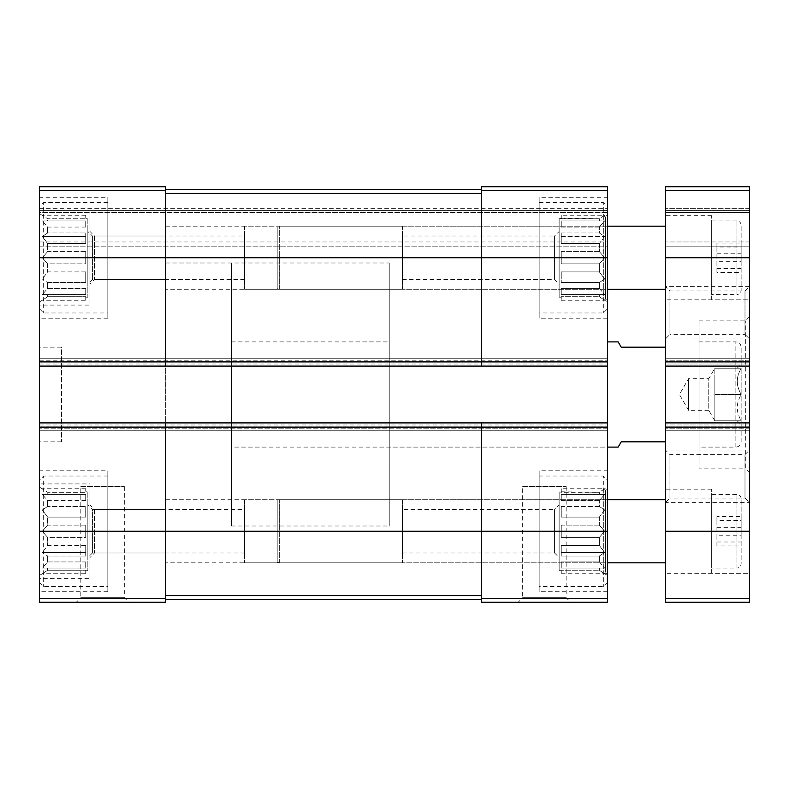 <?xml version="1.0" encoding="UTF-8"?>
<svg xmlns="http://www.w3.org/2000/svg" width="789" height="789" viewBox="0 0 789 789"><rect width="100%" height="100%" fill="white"/><g stroke="black" fill="none" stroke-linecap="round" stroke-linejoin="round"><path stroke-width="0.59" stroke-dasharray="3.94 2.96" d="M85.735 525.119L47.646 525.119L47.646 517.101L47.646 525.119L42.34 531.263L47.646 525.119L85.735 525.119L85.735 537.408L47.646 537.408L47.646 545.426L47.646 537.408L42.34 531.263L47.646 537.408L85.735 537.408L85.735 525.119L85.735 531.263L42.34 531.263L85.735 531.263L85.735 525.119M85.735 517.101L47.646 517.101L42.34 510L47.646 506.459L47.646 500.581L47.646 506.459L42.34 510L47.646 517.101L85.735 517.101L85.735 506.459L47.646 506.459L85.735 506.459L85.735 517.101L85.735 510L42.34 510L85.735 510L85.735 506.459L85.735 517.101M85.735 500.581L47.646 500.581L42.34 494.437L47.646 494.437L47.646 492.287L47.646 494.437L42.34 494.437L47.646 500.581L85.735 500.581L85.735 494.437L47.646 494.437L85.735 494.437L85.735 500.581L85.735 494.437L42.34 494.437L85.735 494.437L85.735 500.581M85.735 488.746L42.34 488.746L47.646 492.287L85.735 492.287L85.735 488.746L85.735 492.287L47.646 492.287L39.45 487.079L39.45 575.447L39.45 487.079M87.845 491.813L87.845 570.713L87.845 491.813L85.735 491.813M85.735 545.426L47.646 545.426L42.34 552.517L47.646 545.426L85.735 545.426L85.735 556.067L47.646 556.067L47.646 561.936L47.646 556.067L42.34 552.517L47.646 556.067L85.735 556.067L85.735 545.426L85.735 552.517L42.34 552.517L85.735 552.517L85.735 545.426M85.735 561.936L47.646 561.936L42.34 568.08L47.646 561.936L85.735 561.936L85.735 568.08L47.646 568.08L47.646 570.23L47.646 568.08L42.34 568.08L85.735 568.08L85.735 561.936L85.735 568.08L42.34 568.08L85.735 568.08L85.735 561.936M85.735 573.781L85.735 570.23L47.646 570.23L42.34 573.781L47.646 570.23L85.735 570.23L85.735 573.781L42.34 573.781L39.45 575.447M85.735 251.592L47.646 251.592L47.646 243.574L47.646 251.592L42.34 257.737L47.646 251.592L85.735 251.592L85.735 263.881L47.646 263.881L47.646 271.899L47.646 263.881L42.34 257.737L47.646 263.881L85.735 263.881L85.735 251.592L85.735 257.737L42.34 257.737L85.735 257.737L85.735 251.592M85.735 243.574L47.646 243.574L42.34 236.483L47.646 232.933L47.646 227.064L47.646 232.933L42.34 236.483L47.646 243.574L85.735 243.574L85.735 232.933L47.646 232.933L85.735 232.933L85.735 243.574L85.735 236.483L42.34 236.483L85.735 236.483L85.735 232.933L85.735 243.574M85.735 227.064L47.646 227.064L42.34 220.92L47.646 220.92L47.646 218.77L47.646 220.92L42.34 220.92L47.646 227.064L85.735 227.064L85.735 220.92L47.646 220.92L85.735 220.92L85.735 227.064L85.735 220.92L42.34 220.92L85.735 220.92L85.735 227.064M85.735 215.219L42.34 215.219L47.646 218.77L85.735 218.77L85.735 215.219L85.735 218.77L47.646 218.77L39.45 213.553L39.45 301.921L39.45 213.553M87.845 218.287L87.845 297.187L87.845 218.287L85.735 218.287M85.735 271.899L47.646 271.899L42.34 279L47.646 271.899L85.735 271.899L85.735 282.541L47.646 282.541L47.646 288.419L47.646 282.541L42.34 279L47.646 282.541L85.735 282.541L85.735 271.899L85.735 279L42.34 279L85.735 279L85.735 271.899M85.735 288.419L47.646 288.419L42.34 294.563L47.646 288.419L85.735 288.419L85.735 294.563L47.646 294.563L47.646 296.713L47.646 294.563L42.34 294.563L85.735 294.563L85.735 288.419L85.735 294.563L42.34 294.563L85.735 294.563L85.735 288.419M85.735 300.254L85.735 296.713L47.646 296.713L42.34 300.254L47.646 296.713L85.735 296.713L85.735 300.254L42.34 300.254L39.45 301.921M39.45 598.447L165.69 598.447L165.69 602.273L39.45 602.273L39.45 186.727L39.45 190.938L39.45 186.727L165.69 186.727L165.69 190.938L165.69 186.727L39.45 186.727L165.69 186.727L165.69 366.096L165.69 257.737L165.69 361.885L481.29 361.885L481.29 366.096L607.53 366.096L607.53 186.727L607.53 190.938L607.53 186.727L481.29 186.727L607.53 186.727L481.29 186.727L481.29 190.938L481.29 186.727L481.29 190.553L607.53 190.553M76.267 602.273L128.873 602.273L76.267 602.273L80.823 597.717L124.317 597.717L80.823 597.717L80.823 486.547L124.317 486.547L80.823 486.547M165.69 598.447L165.69 427.115L165.69 595.626L165.69 531.263L481.29 531.263L481.29 599.64L481.29 427.115L481.29 531.263L607.53 531.263L607.53 358.729L607.53 366.096L39.45 366.096L481.29 366.096L481.29 257.737L481.29 361.885L607.53 361.885M39.45 422.904L39.45 428.161L39.45 422.904L607.53 422.904L607.53 425.005L607.53 422.904L39.45 422.904L607.53 422.904M39.45 427.115L165.69 427.115L165.69 422.904M39.45 366.096L39.45 358.729L607.53 358.729L39.45 358.729L39.45 366.096L607.53 366.096M39.45 362.94L39.45 358.729L607.53 358.729L39.45 358.729L39.45 362.94L607.53 362.94L39.45 362.94M39.45 430.271L607.53 430.271L607.53 428.161L607.53 430.271L39.45 430.271L39.45 426.06L39.45 430.271L607.53 430.271L39.45 430.271L39.45 428.161L39.45 430.271M607.53 428.161L607.53 425.005L607.53 428.161L39.45 428.161L607.53 428.161M518.107 602.273L570.713 602.273L518.107 602.273L522.663 597.717L566.157 597.717L522.663 597.717L522.663 486.547L566.157 486.547L522.663 486.547M39.45 531.263L165.69 531.263L165.69 427.115L481.29 427.115L481.29 422.904L481.29 602.273L607.53 602.273L607.53 531.263M39.45 257.737L165.69 257.737L165.69 193.374L165.69 257.737L481.29 257.737L481.29 189.36L481.29 193.571L481.29 189.36L165.69 189.36L165.69 193.571L165.69 189.36L481.29 189.36L481.29 257.737L481.29 190.553M39.45 190.938L39.45 210.397L607.53 210.397L607.53 212.507L607.53 208.296L607.53 210.397L39.45 210.397L607.53 210.397L39.45 210.397L39.45 212.507L39.45 190.938L165.69 190.938L39.45 190.938M607.53 190.938L607.53 208.296L607.53 190.938L481.29 190.938L607.53 190.938M607.53 212.507L607.53 246.168L607.53 212.507L39.45 212.507L39.45 246.168L607.53 246.168L39.45 246.168L39.45 212.507L607.53 212.507M39.45 305.077L39.45 210.397L39.45 305.077L89.946 305.077L89.946 210.397L39.45 210.397M39.45 578.603L39.45 483.923L39.45 578.603L89.946 578.603L89.946 483.923L39.45 483.923M39.45 197.25L39.45 318.233L39.45 197.25L107.827 197.25L107.827 318.233L107.827 197.25M39.45 470.767L39.45 591.75L39.45 470.767L107.827 470.767L107.827 591.75L107.827 470.767M39.45 347.16L39.45 441.84L39.45 347.16L61.542 347.16L61.542 441.84L61.542 347.16M607.53 215.663L607.53 299.82L607.53 215.663L603.319 215.663L603.319 299.82L603.319 215.663L605.429 216.876L605.429 298.607L605.429 216.876M607.53 489.18L607.53 573.337L607.53 489.18L603.319 489.18L603.319 573.337L603.319 489.18L605.429 490.393L605.429 572.124L605.429 490.393M607.53 197.25L607.53 318.233L607.53 197.25L539.153 197.25L539.153 318.233L539.153 197.25M607.53 470.767L607.53 591.75L607.53 470.767L539.153 470.767L539.153 591.75L539.153 470.767M389.243 447.097L389.243 341.903L389.243 447.097L607.53 447.097L607.53 341.903L607.53 447.097L231.443 447.097L231.443 341.903L231.443 447.097M607.53 257.737L481.29 257.737L481.29 366.096M165.69 189.36L481.29 189.36M165.69 366.096L165.69 361.885L39.45 361.885M165.69 599.64L165.69 595.626L165.69 599.64L481.29 599.64M607.53 427.115L481.29 427.115L481.29 422.904M231.443 341.903L389.243 341.903M389.243 263.003L389.243 525.997L389.243 263.003L165.69 263.003L165.69 525.997L165.69 263.003L165.69 525.997L165.69 263.003L231.443 263.003L231.443 525.997L231.443 263.003M539.153 476.033L539.153 586.493L539.153 476.033L603.319 476.033L603.319 586.493L603.319 476.033L607.53 480.235L607.53 582.282L607.53 480.235M607.53 487.079L607.53 575.447L607.53 487.079L599.334 492.287L599.334 494.437L599.334 492.287L604.64 488.746L561.245 488.746L561.245 492.287L559.135 491.813L559.135 570.713L559.135 491.813M599.334 517.101L599.334 525.119L599.334 517.101L604.64 510L599.334 506.459L599.334 500.581L599.334 506.459L604.64 510L599.334 517.101L561.245 517.101L561.245 506.459L561.245 517.101L561.245 510L561.245 517.101L599.334 517.101M599.334 500.581L604.64 494.437L599.334 494.437L604.64 494.437L599.334 500.581L561.245 500.581L561.245 494.437L561.245 500.581L561.245 494.437L561.245 500.581L599.334 500.581M599.334 525.119L604.64 531.263L599.334 537.408L599.334 545.426L599.334 537.408L604.64 531.263L599.334 525.119L561.245 525.119L561.245 537.408L561.245 525.119L561.245 537.408L561.245 531.263L604.64 531.263L561.245 531.263L561.245 525.119L599.334 525.119M599.334 545.426L604.64 552.517L599.334 556.067L599.334 561.936L599.334 556.067L604.64 552.517L599.334 545.426L561.245 545.426L561.245 556.067L561.245 545.426L561.245 556.067L561.245 552.517L604.64 552.517L561.245 552.517L561.245 545.426L599.334 545.426M599.334 561.936L604.64 568.08L599.334 568.08L599.334 570.23L599.334 568.08L604.64 568.08L599.334 561.936L561.245 561.936L561.245 568.08L561.245 561.936L561.245 568.08L604.64 568.08L561.245 568.08L561.245 561.936L599.334 561.936M599.334 570.23L604.64 573.781L599.334 570.23L561.245 570.23L561.245 573.781L561.245 570.23L599.334 570.23M561.245 491.813L599.334 492.287L561.245 492.287L561.245 488.746M599.334 494.437L561.245 494.437L599.334 494.437M599.334 506.459L561.245 506.459L561.245 510L604.64 510L561.245 510L561.245 506.459L599.334 506.459M599.334 537.408L561.245 537.408L599.334 537.408M599.334 556.067L561.245 556.067L599.334 556.067M599.334 568.08L561.245 568.08L599.334 568.08M559.135 504.96L559.135 557.557L559.135 504.96L554.578 509.516L554.578 553L554.578 509.516L402.39 509.516L402.39 553L402.39 509.516M107.827 476.033L107.827 586.493L107.827 476.033L43.661 476.033L43.661 586.493L43.661 476.033L39.45 480.235L39.45 582.282L39.45 480.235M244.59 509.516L244.59 553L244.59 509.516L92.402 509.516L92.402 553L92.402 509.516L87.845 504.96L87.845 557.557L87.845 504.96M539.153 202.507L539.153 312.967L539.153 202.507L603.319 202.507L603.319 312.967L603.319 202.507L607.53 206.718L607.53 308.765L607.53 206.718M107.827 202.507L107.827 312.967L107.827 202.507L43.661 202.507L43.661 312.967L43.661 202.507L39.45 206.718L39.45 308.765L39.45 206.718M607.53 213.553L607.53 301.921L607.53 213.553L599.334 218.77L599.334 220.92L599.334 218.77L604.64 215.219L561.245 215.219L561.245 218.77L559.135 218.287L559.135 297.187L559.135 218.287M599.334 243.574L599.334 251.592L599.334 243.574L604.64 236.483L599.334 232.933L599.334 227.064L599.334 232.933L604.64 236.483L599.334 243.574L561.245 243.574L561.245 232.933L561.245 243.574L561.245 236.483L561.245 243.574L599.334 243.574M599.334 227.064L604.64 220.92L599.334 220.92L604.64 220.92L599.334 227.064L561.245 227.064L561.245 220.92L561.245 227.064L561.245 220.92L561.245 227.064L599.334 227.064M599.334 251.592L604.64 257.737L599.334 263.881L599.334 271.899L599.334 263.881L604.64 257.737L599.334 251.592L561.245 251.592L561.245 263.881L561.245 251.592L561.245 263.881L561.245 257.737L604.64 257.737L561.245 257.737L561.245 251.592L599.334 251.592M599.334 271.899L604.64 279L599.334 282.541L599.334 288.419L599.334 282.541L604.64 279L599.334 271.899L561.245 271.899L561.245 282.541L561.245 271.899L561.245 282.541L561.245 279L604.64 279L561.245 279L561.245 271.899L599.334 271.899M599.334 288.419L604.64 294.563L599.334 294.563L599.334 296.713L599.334 294.563L604.64 294.563L599.334 288.419L561.245 288.419L561.245 294.563L561.245 288.419L561.245 294.563L604.64 294.563L561.245 294.563L561.245 288.419L599.334 288.419M599.334 296.713L604.64 300.254L599.334 296.713L561.245 296.713L561.245 300.254L561.245 296.713L599.334 296.713M561.245 218.287L599.334 218.77L561.245 218.77L561.245 215.219M599.334 220.92L561.245 220.92L599.334 220.92M599.334 232.933L561.245 232.933L561.245 236.483L604.64 236.483L561.245 236.483L561.245 232.933L599.334 232.933M599.334 263.881L561.245 263.881L599.334 263.881M599.334 282.541L561.245 282.541L599.334 282.541M599.334 294.563L561.245 294.563L599.334 294.563M559.135 231.443L559.135 284.04L559.135 231.443L554.578 236L554.578 279.484L554.578 236L402.39 236L402.39 279.484L402.39 236M244.59 236L244.59 279.484L244.59 236L92.402 236L92.402 279.484L92.402 236L87.845 231.443L87.845 284.04L87.845 231.443M244.59 499.703L244.59 562.823L244.59 499.703L605.429 499.703L605.429 562.823L605.429 499.703M89.946 483.923L89.946 578.603M165.69 509.516L165.69 553L165.69 509.516L94.502 509.516L94.502 553L94.502 509.516L89.946 504.96L89.946 557.557L89.946 504.96M402.39 499.703L402.39 562.823L402.39 499.703L165.69 499.703L165.69 562.823L165.69 499.703M244.59 226.177L244.59 289.297L244.59 226.177L605.429 226.177L605.429 289.297L605.429 226.177M89.946 210.397L89.946 305.077M165.69 236L165.69 279.484L165.69 236L94.502 236L94.502 279.484L94.502 236L89.946 231.443L89.946 284.04L89.946 231.443M402.39 226.177L402.39 289.297L402.39 226.177L165.69 226.177L165.69 289.297L165.69 226.177M561.245 300.254L604.64 300.254L607.53 301.921M561.245 573.781L604.64 573.781L607.53 575.447M85.735 263.881L85.735 257.737L85.735 263.881M85.735 282.541L85.735 279L85.735 282.541M85.735 537.408L85.735 531.263L85.735 537.408M85.735 556.067L85.735 552.517L85.735 556.067M741.137 394.717L741.137 364.252L741.137 394.717C735.989 403.287 735.989 411.907 741.137 420.586C735.989 412.016 735.989 403.396 741.137 394.717M741.137 441.84L741.137 347.16L741.137 441.84C740.822 445.035 739.066 446.791 735.871 447.097L699.054 447.097L699.054 341.903L699.054 447.097M741.137 368.197C735.999 368.197 735.999 368.197 741.137 368.197C735.999 368.197 735.999 368.197 741.137 368.197L714.834 368.197L741.137 368.197M741.137 368.414C735.989 376.984 735.989 385.604 741.137 394.283C735.989 385.713 735.989 377.093 741.137 368.414M741.137 420.803C735.999 420.803 735.999 420.803 741.137 420.803C735.999 420.803 735.999 420.803 741.137 420.803L714.834 420.803L741.137 420.803M665.393 347.16L665.393 441.84L665.393 347.16L621.209 347.16L618.172 341.903M665.393 441.84L621.209 441.84L618.172 447.097M231.443 525.997L389.243 525.997M749.55 598.447L749.55 422.904L665.393 422.904L665.393 428.161L665.393 422.904L749.55 422.904L749.55 430.271L749.55 358.729L749.55 366.096L665.393 366.096L749.55 366.096L749.55 186.727L665.393 186.727L749.55 186.727L749.55 190.938L749.55 186.727L665.393 186.727L665.393 602.273L749.55 602.273L749.55 598.447L665.393 598.447M749.55 363.995L749.55 358.729L665.393 358.729L749.55 358.729L749.55 363.995L665.393 363.995L749.55 363.995M749.55 430.271L665.393 430.271L665.393 428.161L665.393 430.271L749.55 430.271M749.55 422.904L665.393 422.904M749.55 358.729L665.393 358.729L749.55 358.729M749.55 366.096L665.393 366.096M665.393 190.938L665.393 212.507L665.393 190.938L749.55 190.938L749.55 210.397L665.393 210.397L749.55 210.397L665.393 210.397L749.55 210.397L749.55 212.507L749.55 190.938L665.393 190.938M665.393 212.507L665.393 246.168L665.393 212.507L749.55 212.507L749.55 246.168L665.393 246.168L749.55 246.168L749.55 212.507L665.393 212.507M711.678 573.337L711.678 489.18L711.678 573.337L749.55 573.337L749.55 489.18L749.55 573.337L749.55 489.18L749.55 573.337L665.393 573.337L665.393 489.18L665.393 573.337M749.55 502.623L749.55 450.026L749.55 502.623L665.393 502.623L665.393 450.026L665.393 502.623L665.393 450.026L665.393 502.623L669.95 498.076L669.95 454.582L669.95 498.076L744.994 498.076L744.994 454.582L744.994 498.076L749.55 502.623L749.55 450.026L749.55 502.623M749.55 338.974L749.55 286.377L749.55 338.974L665.393 338.974L665.393 286.377L665.393 338.974L665.393 286.377L665.393 338.974L669.95 334.418L669.95 290.924L669.95 334.418L744.994 334.418L744.994 290.924L744.994 334.418L749.55 338.974L749.55 286.377L749.55 338.974M711.678 299.82L711.678 215.663L711.678 299.82L749.55 299.82L749.55 215.663L749.55 299.82L749.55 215.663L749.55 299.82L665.393 299.82L665.393 215.663L665.393 299.82M749.55 472.345L749.55 316.655L749.55 472.345L745.339 468.143L745.339 320.857L745.339 468.143L699.054 468.143L699.054 320.857L699.054 468.143M665.393 289.297L665.393 226.177L665.393 289.297M665.393 562.823L665.393 499.703L665.393 562.823M711.678 568.08L711.678 494.437L711.678 568.08L736.926 568.08L736.926 494.437L736.926 568.08C739.48 567.833 740.881 566.423 741.137 563.869L741.137 498.648L741.137 563.869M741.137 535.189L741.137 516.598L741.137 535.189L716.935 535.189L716.935 545.929L741.137 545.929M711.678 294.563L711.678 220.92L711.678 294.563L736.926 294.563L736.926 220.92L736.926 294.563C739.48 294.307 740.881 292.906 741.137 290.352L741.137 225.131L741.137 290.352M741.137 261.672L741.137 243.071L741.137 261.672L716.935 261.672L716.935 272.402L741.137 272.402M714.834 368.197L714.834 394.5L741.137 394.5L714.834 394.5L714.834 420.803L714.834 368.197L714.834 381.353L714.834 368.197L708.759 378.72L708.759 410.28L688.531 410.28L688.531 378.72L688.531 410.28L679.428 394.5L688.531 378.72L708.759 378.72L708.759 410.28L714.834 420.803L714.834 381.353L714.834 420.803M716.935 272.402L716.935 243.071L741.137 243.071M716.935 253.811L741.137 253.811M716.935 243.071L716.935 247.006L741.137 247.006M716.935 247.006L716.935 261.672M716.935 268.477L741.137 268.477M716.935 545.929L716.935 516.598L741.137 516.598M716.935 527.328L741.137 527.328M716.935 516.598L716.935 520.523L741.137 520.523M716.935 520.523L716.935 535.189M716.935 541.994L741.137 541.994M277.205 562.261L277.205 500.265L277.205 562.261L279.306 562.823L279.306 499.703L279.306 562.823L607.53 562.823M277.205 288.735L277.205 226.739L277.205 288.735L279.306 289.297L279.306 226.177L279.306 289.297L607.53 289.297M39.45 190.553L165.69 190.553M39.45 363.995L607.53 363.995L39.45 363.995M39.45 360.839L607.53 360.839L39.45 360.839M39.45 426.06L607.53 426.06L39.45 426.06M39.45 425.005L607.53 425.005L39.45 425.005M481.29 598.447L607.53 598.447M165.69 193.571L481.29 193.571L165.69 193.571M39.45 208.296L607.53 208.296L39.45 208.296M39.45 241.957L607.53 241.957L39.45 241.957M165.69 193.374L481.29 193.374M165.69 595.626L481.29 595.626M749.55 190.553L665.393 190.553M749.55 257.737L665.393 257.737M749.55 361.885L665.393 361.885M749.55 360.839L665.393 360.839L749.55 360.839M749.55 362.94L665.393 362.94L749.55 362.94M749.55 426.06L665.393 426.06L749.55 426.06M749.55 428.161L665.393 428.161L749.55 428.161M749.55 425.005L665.393 425.005L749.55 425.005M749.55 427.115L665.393 427.115M749.55 531.263L665.393 531.263M749.55 208.296L665.393 208.296L749.55 208.296M749.55 241.957L665.393 241.957L749.55 241.957M735.871 447.097L735.871 341.903L735.871 447.097M87.845 570.713L85.735 570.713M87.845 297.187L85.735 297.187M566.157 486.547L566.157 597.717L570.713 602.273M124.317 486.547L124.317 597.717L128.873 602.273M61.542 441.84L39.45 441.84M607.53 591.75L539.153 591.75M561.245 570.713L559.135 570.713M402.39 553L554.578 553L559.135 557.557M607.53 582.282L603.319 586.493L539.153 586.493M107.827 591.75L39.45 591.75M244.59 553L92.402 553L87.845 557.557M39.45 582.282L43.661 586.493L107.827 586.493M607.53 318.233L539.153 318.233M107.827 318.233L39.45 318.233M561.245 297.187L559.135 297.187M402.39 279.484L554.578 279.484L559.135 284.04M607.53 308.765L603.319 312.967L539.153 312.967M244.59 279.484L92.402 279.484L87.845 284.04M39.45 308.765L43.661 312.967L107.827 312.967M607.53 573.337L603.319 573.337L605.429 572.124M605.429 562.823L244.59 562.823M165.69 553L94.502 553L89.946 557.557M402.39 562.823L165.69 562.823M607.53 299.82L603.319 299.82L605.429 298.607M605.429 289.297L244.59 289.297M165.69 279.484L94.502 279.484L89.946 284.04M402.39 289.297L165.69 289.297M737.192 368.197L741.137 364.252M737.192 420.803L741.137 424.748M711.678 489.18L665.393 489.18M749.55 450.026L665.393 450.026L669.95 454.582L744.994 454.582L749.55 450.026M749.55 286.377L665.393 286.377L669.95 290.924L744.994 290.924L749.55 286.377M711.678 215.663L665.393 215.663M699.054 320.857L745.339 320.857L749.55 316.655M741.137 347.16C740.822 343.965 739.066 342.209 735.871 341.903L699.054 341.903M741.137 498.648C740.861 496.064 739.461 494.664 736.926 494.437L711.678 494.437M741.137 225.131C740.861 222.547 739.461 221.147 736.926 220.92L711.678 220.92M607.53 499.703L279.306 499.703L277.205 500.265M607.53 226.177L279.306 226.177L277.205 226.739"/><path stroke-width="1.18" d="M39.45 361.885L165.69 361.885L165.69 366.096L39.45 366.096L39.45 186.727L165.69 186.727L165.69 257.737L607.53 257.737L607.53 602.273L481.29 602.273L481.29 598.447L607.53 598.447M481.29 190.553L607.53 190.553L607.53 186.727L481.29 186.727L481.29 361.885L165.69 361.885L165.69 257.737L39.45 257.737M39.45 366.096L39.45 422.904L165.69 422.904L165.69 427.115L607.53 427.115M39.45 422.904L39.45 602.273L165.69 602.273L165.69 427.115L39.45 427.115M607.53 190.553L607.53 257.737M607.53 361.885L481.29 361.885L481.29 366.096L607.53 366.096M165.69 366.096L481.29 366.096M165.69 422.904L607.53 422.904M481.29 422.904L481.29 598.447M165.69 189.36L481.29 189.36M165.69 599.64L481.29 599.64M665.393 441.84L621.209 441.84L618.172 447.097L607.53 447.097M665.393 347.16L621.209 347.16L618.172 341.903L607.53 341.903M665.393 422.904L749.55 422.904L749.55 602.273L665.393 602.273L665.393 186.727L749.55 186.727L749.55 190.553L665.393 190.553M749.55 422.904L749.55 366.096L665.393 366.096M749.55 366.096L749.55 190.553M665.393 562.823L607.53 562.823M665.393 289.297L607.53 289.297M39.45 190.553L165.69 190.553M39.45 531.263L607.53 531.263M39.45 598.447L165.69 598.447M165.69 193.374L481.29 193.374M165.69 595.626L481.29 595.626M749.55 598.447L665.393 598.447M749.55 531.263L665.393 531.263M749.55 427.115L665.393 427.115M749.55 361.885L665.393 361.885M749.55 257.737L665.393 257.737M665.393 499.703L607.53 499.703M665.393 226.177L607.53 226.177"/></g></svg>
